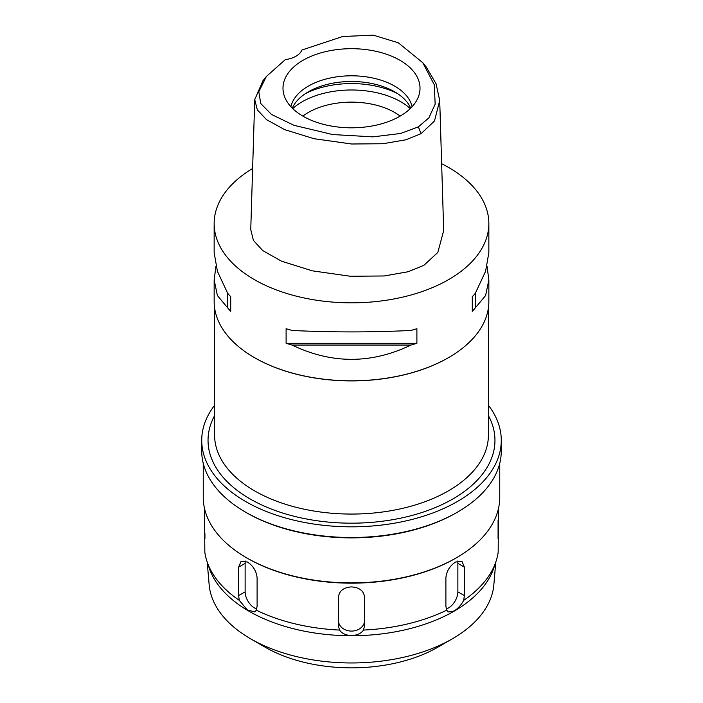 <?xml version="1.0" encoding="UTF-8"?>
<svg xmlns="http://www.w3.org/2000/svg" width="703" height="703" viewBox="0 0 703 703"><rect width="100%" height="100%" fill="white"/><g stroke="black" fill="none" stroke-linecap="round" stroke-linejoin="round"><path stroke-width="1.05" d="M285.33 59.597A21.802 12.584 0 0 0 295.998 56.214A21.802 12.584 0 0 0 301.868 50.045L342.713 36.503L373.267 35.15L398.276 42.778L422.802 62.725L434.287 84.799L435.157 104.176L428.856 117.893L418.364 126.856L400.622 133.465L372.915 136.865L332.616 134.545L293.924 125.301L271.507 114.44L260.734 103.517L258.809 91.742L266.367 76.46L285.33 59.597M399.954 116.223A68.525 39.561 0 0 0 418.777 95.749A68.525 39.561 0 0 0 383.627 53.314A68.525 39.561 0 0 0 303.046 60.282A68.525 39.561 0 0 0 284.223 95.749A68.525 39.561 0 0 0 331.421 126.074A68.525 39.561 0 0 0 399.954 116.223M422.802 62.725L426.264 67.066L436.071 83.736L439.709 100.555L434.472 121.013L421.062 133.675L405.877 139.792L382.977 143.728L351.667 144.001L313.933 138.693L284.627 129.624L266.595 119.695L257.36 109.905L254.732 99.633L262.904 80.801L266.367 76.46M254.732 99.633L250.751 229.617L253.414 240.373L262.676 250.54L281.464 261.164L312.325 270.831L350.41 276.261L384.207 275.971L408.153 271.736L423.883 265.33L437.828 252.43L443.69 230.549L439.709 100.555M441.642 163.711A137.349 79.298 180 0 1 488.849 223.545A137.349 79.298 180 0 1 448.619 279.609A137.349 79.298 180 0 1 298.942 296.807A137.349 79.298 180 0 1 214.151 223.545A137.349 79.298 180 0 1 252.623 168.5M215.953 266.261L214.151 279.935L214.151 301.508A137.349 79.298 0 0 0 254.381 357.581A137.349 79.298 0 0 0 448.619 357.581L448.619 357.581A137.349 79.298 0 0 0 488.849 301.508L488.849 279.935L487.047 266.261M472.284 311.324L472.284 296.719L472.284 311.324A137.349 79.298 180 0 0 475.333 307.861L485.597 295.55L488.849 279.935M472.284 296.719A137.349 79.298 0 0 0 475.333 293.265L485.597 271.279L488.849 252.597L488.849 223.545M214.151 223.545L214.151 252.597L217.403 271.279L227.667 293.265A137.349 79.298 0 0 0 230.716 296.719L230.716 311.324L230.716 296.719M230.716 311.324A137.349 79.298 180 0 1 227.667 307.861L217.403 295.55L214.151 279.935M286.103 343.292L286.103 328.696A137.349 79.298 0 0 0 292.088 330.463C331.693 332.387 371.307 332.387 410.912 330.463A137.349 79.298 0 0 0 416.897 328.696L416.897 343.292A137.349 79.298 180 0 1 410.912 345.059C371.307 364.092 331.693 364.092 292.088 345.059A137.349 79.298 180 0 1 286.103 343.292L416.897 343.292M448.312 357.757L448.312 357.757A136.918 79.044 180 0 1 254.688 357.757A136.918 79.044 180 0 1 254.53 357.669M214.582 307.826L214.582 435.016A136.918 79.044 0 0 0 299.109 508.049A136.918 79.044 0 0 0 448.312 490.914A136.918 79.044 0 0 0 488.418 435.016L488.418 307.826M214.582 415.631A143.456 82.822 0 0 0 277.219 511.213A143.456 82.822 0 0 0 452.934 498.919A143.456 82.822 0 0 0 488.418 415.631M488.418 405.297A149.774 86.469 180 0 1 501.274 440.359A149.774 86.469 180 0 1 457.407 501.503A149.774 86.469 180 0 1 294.179 520.246A149.774 86.469 180 0 1 201.726 440.359A149.774 86.469 180 0 1 214.582 405.297M201.726 440.359L201.726 451.036A149.774 86.469 0 0 0 245.593 512.179A149.774 86.469 0 0 0 457.407 512.188A149.774 86.469 0 0 0 457.407 512.179A149.774 86.469 0 0 0 501.274 451.036L501.274 440.359M456.335 512.803A148.254 85.59 180 0 1 456.326 512.803L457.407 512.179L456.326 512.803A148.254 85.59 180 0 1 246.665 512.803L245.593 512.179M203.246 463.347L203.246 497.32A148.254 85.59 0 0 0 246.665 557.839A148.254 85.59 0 0 0 456.326 557.839A148.254 85.59 0 0 0 456.335 557.839A148.254 85.59 0 0 0 499.754 497.32L499.754 463.347M455.562 558.287L456.335 557.839L455.562 558.287A147.164 84.966 180 0 1 247.438 558.287L246.665 557.839M464.393 567.128L461.897 561.258L455.562 562.031C449.806 565.818 446.59 571.082 445.895 577.813L445.895 606.294L446.739 610.16L448.048 611.962L454.068 611.012C457.987 608.543 461.194 605.002 463.69 600.371L464.393 595.608L464.393 567.128L457.873 563.358L457.873 591.847A13.085 7.548 -60 0 1 448.619 607.867A13.085 7.548 -60 0 1 446.238 608.877M463.69 600.371A147.164 84.966 0 0 0 495.993 561.477A147.164 84.966 0 0 0 498.172 552.303L498.453 508.629M498.075 538.893L498.075 520.387M364.585 625.74L364.585 597.26C363.811 590.88 359.444 587.436 351.5 586.908C343.565 587.427 339.197 590.88 338.415 597.26L338.415 625.74L339.514 630.064C341.983 633.526 345.981 635.354 351.5 635.538C357.054 635.336 361.052 633.508 363.486 630.064L364.585 625.74L364.585 620.406A13.085 10.677 0 0 1 351.5 631.092A13.085 10.677 0 0 1 338.415 620.406L338.415 597.26M363.486 630.064A147.164 84.966 0 0 0 446.739 610.16M204.924 533.559L204.924 538.893M495.993 561.477L493.849 567.892A144.976 83.701 180 0 1 454.015 611.223A144.976 83.701 0 0 1 309.021 632.059A144.976 83.701 0 0 1 209.151 567.892L207.007 561.477A147.164 84.966 0 0 1 204.828 552.303L204.547 508.629M207.007 561.477A147.164 84.966 0 0 0 239.31 600.371L247.201 609.861L254.952 611.962L256.261 610.16L257.105 606.294L257.105 577.813C256.419 571.091 253.194 565.827 247.438 562.031L241.111 561.258L238.607 567.128L238.607 595.608L239.31 600.371M256.261 610.16A147.164 84.966 0 0 0 339.514 630.064M364.585 597.26L364.585 620.406M338.415 625.74L338.415 620.406M457.627 561.082A13.085 7.548 -60 0 1 457.873 563.358M495.791 562.084L493.849 584.747A142.524 82.286 180 0 1 452.284 638.86L437.828 647.208L452.284 638.86A142.524 82.286 0 0 1 250.716 638.86A142.524 82.286 0 0 1 209.151 584.747L207.209 562.084M250.716 638.86L265.172 647.208A122.085 70.485 0 0 0 437.828 647.208M400.165 116.109A61.047 35.247 0 0 0 308.336 112.462A61.047 35.247 0 0 0 302.835 116.109M292.712 108.578A69.764 40.282 180 0 1 302.167 101.786A69.764 40.282 180 0 1 410.288 108.578M292.29 108.165A61.047 35.247 180 0 1 308.336 91.812A61.047 35.247 180 0 1 367.774 82.769A61.047 35.247 180 0 1 410.71 108.165M412.09 106.733A61.047 35.247 0 0 0 371.369 77.717A61.047 35.247 0 0 0 308.336 86.118A61.047 35.247 0 0 0 290.91 106.733M256.762 608.877A13.085 7.548 60 0 1 254.381 607.867A13.085 7.548 60 0 1 245.127 591.847L245.127 563.358A13.085 7.548 60 0 1 245.373 561.082M227.667 293.265L227.667 307.861M292.088 345.059L410.912 345.059M475.333 307.861L475.333 293.265M421.062 133.675L418.364 126.856M457.873 591.847L464.393 595.608M397.546 93.596A69.764 40.282 0 0 0 305.454 93.596M238.607 595.608L245.127 591.847M245.127 563.358L238.607 567.128"/></g></svg>
